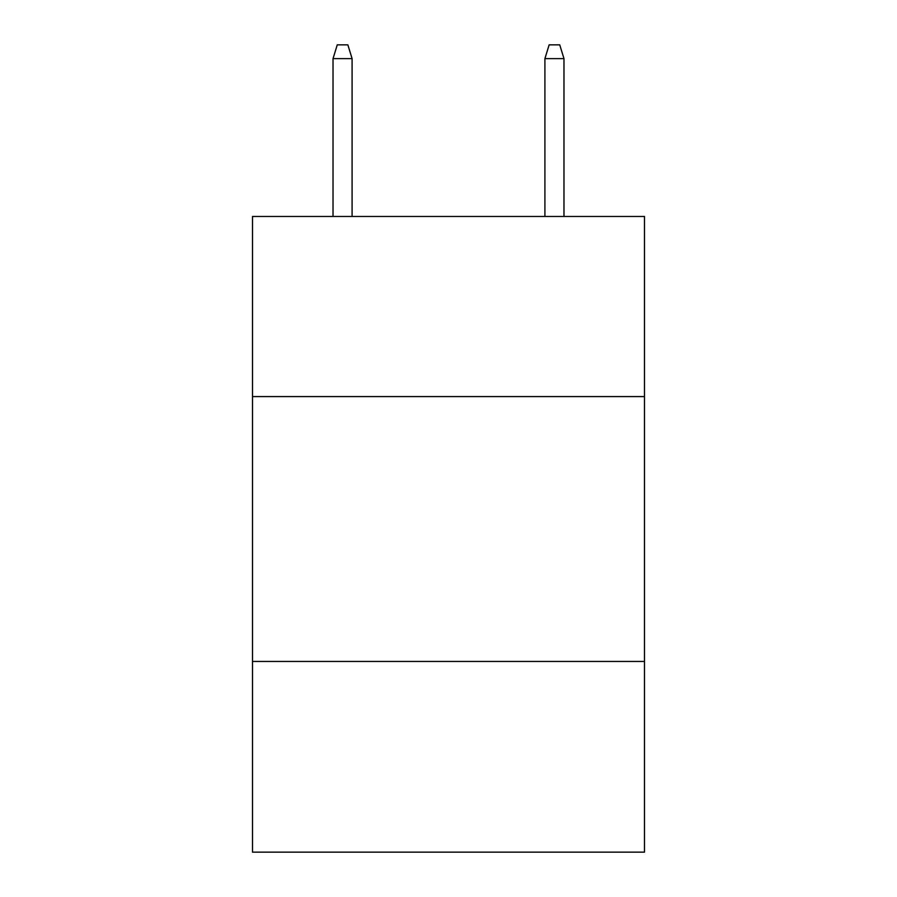 <?xml version="1.0" encoding="UTF-8"?>
<svg xmlns="http://www.w3.org/2000/svg" width="897" height="897" viewBox="0 0 897 897"><rect width="100%" height="100%" fill="white"/><g stroke="black" fill="none" stroke-linecap="round" stroke-linejoin="round"><path stroke-width="1.35" d="M644.495 396.586L644.495 216.48L252.506 216.48L252.506 396.586L644.495 396.586L644.495 852.15L252.506 852.15L252.506 396.586M644.495 661.448L252.506 661.448M352.095 216.48L352.095 58.619L333.022 58.619L333.022 216.48M333.022 58.619L337.261 44.85L347.857 44.85L352.095 58.619M544.905 58.619L549.143 44.85L559.739 44.85L563.978 58.619L544.905 58.619L544.905 216.48M563.978 58.619L563.978 216.48"/></g></svg>
